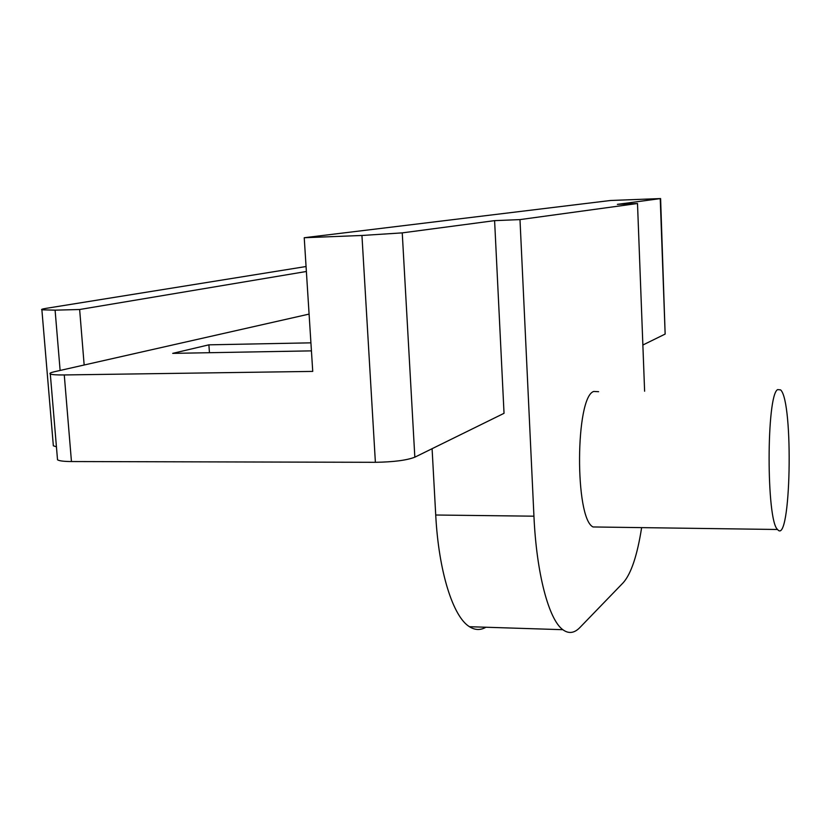 <?xml version="1.0" encoding="UTF-8"?>
<svg xmlns="http://www.w3.org/2000/svg" width="831" height="831" viewBox="0 0 831 831"><rect width="100%" height="100%" fill="white"/><g stroke="black" fill="none" stroke-linecap="round" stroke-linejoin="round"><path stroke-width="1.25" d="M57.412 458.515L57.526 459.813C59.198 460.914 63.842 461.496 71.456 461.548L375.383 462.306C393.582 462.015 406.733 460.312 414.835 457.185L402.246 232.877L494.601 220.641L504.033 413.308L414.835 457.185M71.456 461.548L64.267 374.947L312.736 371.405L304.229 237.728L361.942 235.474L402.246 232.877M64.267 374.947C56.612 375.03 51.958 374.708 50.307 373.992C49.195 373.379 50.514 372.631 54.275 371.769L84.16 365.006L79.641 309.506L306.379 271.488M56.425 446.777L53.35 445.821L53.267 444.73M310.919 342.839L208.893 344.834L172.692 353.372L311.438 350.869M209.454 352.708L208.893 344.834M309.09 314.097L84.16 365.006M304.229 237.728L610.536 200.489L660.593 198.567L617.371 204.364L637.502 203.502L519.988 219.602L533.938 516.186L435.724 515.012L432.089 448.698M519.988 219.602L494.601 220.641M60.123 370.449L55.095 310.16L79.641 309.506M485.906 627.239C480.474 630.397 474.989 630.22 469.463 626.709C453.061 616.82 438.654 571.697 435.724 515.012M55.095 310.16L41.882 309.807C40.916 309.454 42.215 308.987 45.778 308.405L306.057 266.522M641.636 527.623C637.284 555.388 631.155 573.743 623.26 582.676L579.924 627.498C574.356 633.253 568.664 633.991 562.847 629.701C548.865 619.729 536.504 573.878 533.938 516.186M637.502 203.502L644.617 391.224M598.611 391.692L593.75 391.453C575.301 396.844 574.585 518.326 593.033 526.958L598.725 527.031M660.24 198.682L665.143 334.072L642.872 345.021M665.143 334.072L660.603 198.609M777.619 389.614C766.327 395.068 766.234 520.705 777.567 529.492C790.925 546.829 793.813 401.477 780.589 389.874L777.619 389.614M375.383 462.306L361.942 235.474M57.526 459.813L50.307 373.992M53.35 445.821L41.882 309.807M562.847 629.701L469.463 626.709M777.567 529.492L593.033 526.958"/></g></svg>
